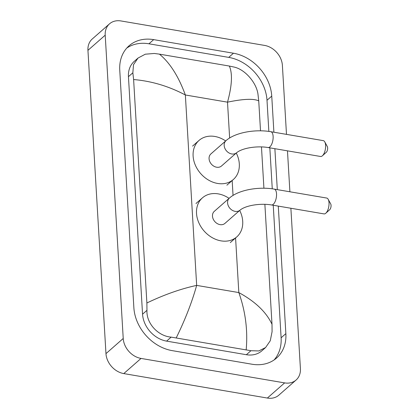 <?xml version="1.0" encoding="UTF-8"?>
<svg xmlns="http://www.w3.org/2000/svg" width="419" height="419" viewBox="0 0 419 419"><rect width="100%" height="100%" fill="white"/><g stroke="black" fill="none" stroke-linecap="round" stroke-linejoin="round"><path stroke-width="0.63" d="M324.772 141.9L327.302 146.535A3.31 1.435 99.7 0 1 327.642 147.949A3.31 1.435 99.7 0 1 326.328 152.254L322.41 155.784A8.034 3.488 -80.3 0 0 325.605 145.341A8.034 3.488 -80.3 0 0 324.772 141.9A8.034 3.488 -80.3 0 0 323.285 140.637L270.8 131.697A8.034 3.488 99.7 0 1 273.12 136.4A8.034 3.488 99.7 0 1 268.102 147.54L320.587 156.486A8.034 3.488 -80.3 0 0 322.41 155.784M236.615 152.731A8.034 6.385 48.7 0 1 231.744 153.956A8.034 6.385 48.7 0 1 224.175 145.477A8.034 6.385 48.7 0 1 226.009 140.653L210.904 153.914A8.034 6.385 48.7 0 0 209.762 161.572A8.034 6.385 48.7 0 0 216.639 167.218A8.034 6.385 48.7 0 0 221.51 165.992L236.615 152.731C242.501 147.828 257.402 145.692 268.102 147.54M236.274 153.035A25.999 20.657 -131.3 0 1 233.362 179.494A25.999 20.657 -131.3 0 1 217.602 183.449A25.999 20.657 -131.3 0 1 195.354 165.191A25.999 20.657 -131.3 0 1 199.051 140.412A25.999 20.657 -131.3 0 1 214.811 136.458A25.999 20.657 -131.3 0 1 225.668 140.957M328.187 199.313L330.717 203.948A3.31 1.435 99.7 0 1 331.057 205.362A3.31 1.435 99.7 0 1 329.743 209.668L325.82 213.203A8.034 3.488 -80.3 0 0 329.015 202.754A8.034 3.488 -80.3 0 0 328.187 199.313A8.034 3.488 -80.3 0 0 326.694 198.051L274.215 189.11A8.034 3.488 99.7 0 1 276.53 193.814A8.034 3.488 99.7 0 1 271.512 204.954L323.997 213.9A8.034 3.488 -80.3 0 0 325.82 213.203M240.024 210.149A8.034 6.385 48.7 0 1 235.153 211.37A8.034 6.385 48.7 0 1 227.585 202.89A8.034 6.385 48.7 0 1 229.423 198.067L214.319 211.328A8.034 6.385 48.7 0 0 213.171 218.985A8.034 6.385 48.7 0 0 220.048 224.631A8.034 6.385 48.7 0 0 224.919 223.406L240.024 210.149C245.911 205.242 260.812 203.105 271.512 204.954M239.684 210.448A25.999 20.657 -131.3 0 1 236.772 236.908A25.999 20.657 -131.3 0 1 221.017 240.862A25.999 20.657 -131.3 0 1 198.763 222.604A25.999 20.657 -131.3 0 1 202.466 197.831A25.999 20.657 -131.3 0 1 218.226 193.871A25.999 20.657 -131.3 0 1 229.078 198.37M290.88 208.253L300.413 368.668A18.913 15.021 -131.3 0 1 296.092 380.017L278.829 395.175A18.913 15.021 -131.3 0 1 267.369 398.05L123.773 373.586A18.913 15.021 -131.3 0 1 105.965 353.636L87.943 50.332A18.913 15.021 -131.3 0 1 92.264 38.983L109.527 23.825A18.913 15.021 -131.3 0 1 120.986 20.95L264.583 45.414A18.913 15.021 -131.3 0 1 282.39 65.364L286.491 134.368M296.092 380.017A18.913 15.021 -131.3 0 1 284.632 382.893L141.035 358.428A18.913 15.021 -131.3 0 1 123.228 338.479L105.206 35.175A18.913 15.021 -131.3 0 1 109.527 23.825M287.471 150.84L289.901 191.782M273.895 132.226L271.748 96.113A40.659 32.3 48.7 0 0 233.456 53.223L153.684 39.632A40.659 32.3 48.7 0 0 129.042 45.812A40.659 32.3 48.7 0 0 119.755 70.214L133.871 307.735A40.659 32.3 48.7 0 0 172.162 350.624L251.934 364.216A40.659 32.3 48.7 0 0 276.577 358.03A40.659 32.3 48.7 0 0 285.863 333.629L278.284 206.111M277.305 189.639L274.874 148.698M268.851 131.398L267.003 100.277A40.659 32.3 48.7 0 0 228.711 57.387L148.934 43.796A40.659 32.3 48.7 0 0 126.8 48.044M274.073 359.968A40.659 32.3 48.7 0 0 281.112 337.798L273.24 205.252M272.261 188.812L269.831 147.834M229.34 66.05L234.074 67.061C245.241 69.496 256.475 82.878 257.968 94.123L258.733 100.864C253.605 98.455 243.198 98.889 227.512 102.163C232.042 85.549 232.655 73.514 229.34 66.05L159.429 54.14C169.905 62.771 178.546 76.384 185.355 94.982C168.752 86.204 151.505 81.056 133.614 79.547L132.849 72.806L133.504 64.704L138.024 58.058L134.274 61.352A25.528 20.28 48.7 0 0 128.444 76.672L142.554 314.192A25.528 20.28 48.7 0 0 166.6 341.124L246.377 354.715A25.528 20.28 48.7 0 0 261.849 350.829L265.599 347.534L258.842 350.944L250.929 350.719L171.151 337.122C158.282 336.19 146.221 323.531 146.959 310.327L146.886 302.979C164.196 294.693 180.793 288.827 196.663 285.391C191.991 302.125 185.198 319.592 176.279 337.793M258.733 100.864L260.513 130.801M261.466 146.901L263.923 188.22M264.876 204.315L272.004 324.296L272.083 331.644L270.276 340.757L265.599 347.534M133.614 79.547L146.886 302.979M138.024 58.058L145.304 54.192L154.302 53.47L159.429 54.14M246.189 349.703C247.917 330.355 245.461 311.312 238.825 292.572C255.239 301.512 266.301 312.087 272.004 324.296M229.638 137.998L227.512 102.163L185.355 94.982L196.663 285.391L238.825 292.572L235.572 237.866M233.048 195.411L232.163 180.453M123.228 338.479L105.965 353.636M141.035 358.428L123.773 373.586M284.632 382.893L267.369 398.05M105.206 35.175L87.943 50.332M148.934 43.796L153.684 39.632M228.711 57.387L233.456 53.223M267.003 100.277L271.748 96.113M281.112 337.798L285.863 333.629M246.377 354.715L250.929 350.719M166.6 341.124L171.151 337.122M142.554 314.192L146.959 310.327M128.444 76.672L132.849 72.806M226.009 140.653C235.2 132.435 255.155 129.026 270.8 131.697M199.051 140.412L192.578 146.1M233.362 179.494L226.889 185.177M229.423 198.067C238.61 189.849 258.565 186.439 274.215 189.11M202.466 197.831L195.992 203.514M236.772 236.908L230.298 242.591"/></g></svg>
